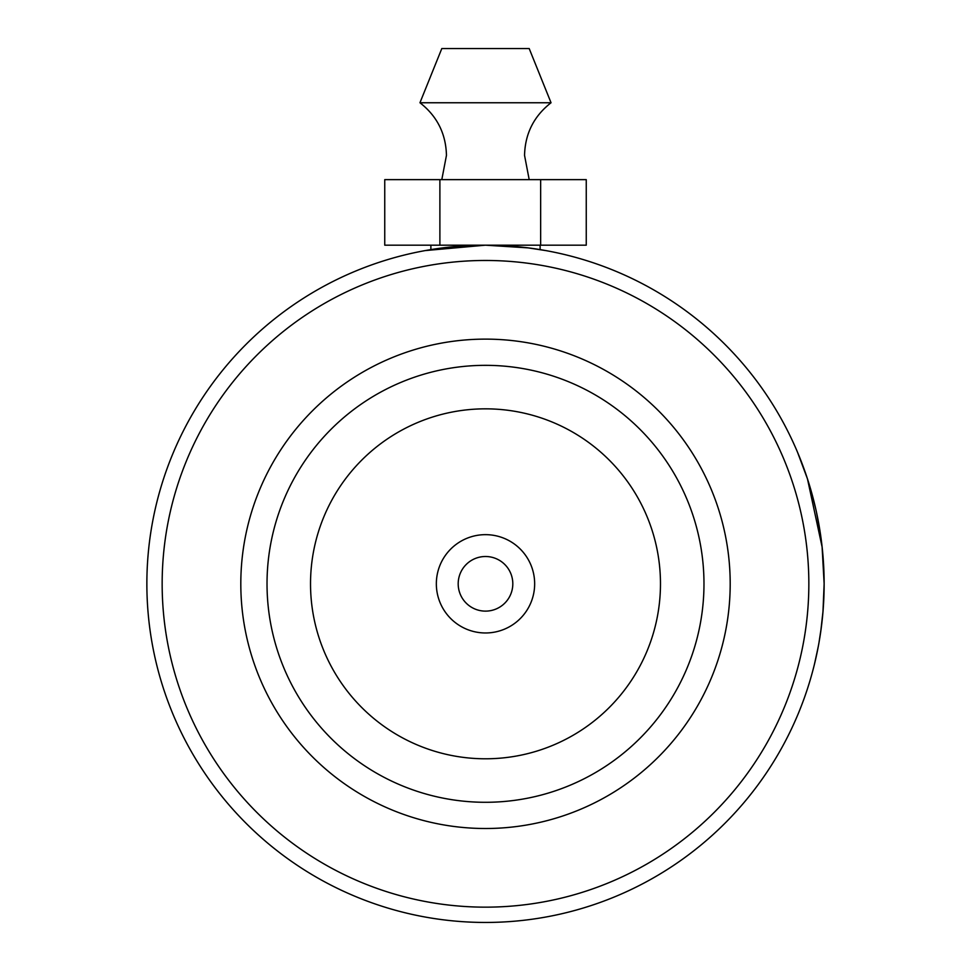 <?xml version="1.0" encoding="UTF-8"?>
<svg xmlns="http://www.w3.org/2000/svg" width="971" height="971" viewBox="0 0 971 971"><rect width="100%" height="100%" fill="white"/><g stroke="black" fill="none" stroke-linecap="round" stroke-linejoin="round"><path stroke-width="1.46" d="M436.343 583.814A49.157 49.157 0 0 0 485.5 632.971A49.157 49.157 0 0 0 534.657 583.814A49.157 49.157 0 0 0 485.5 534.657A49.157 49.157 0 0 0 436.343 583.814M458.191 583.814A27.309 27.309 0 0 0 485.5 611.123A27.309 27.309 0 0 0 512.809 583.814A27.309 27.309 0 0 0 485.5 556.504A27.309 27.309 0 0 0 458.191 583.814M540.119 245.178L540.119 249.608L545.714 250.579L528.09 247.872L485.427 245.178L425.286 250.579L430.881 249.608L430.881 245.178M808.843 583.814A323.343 323.343 0 0 0 485.5 260.471A323.343 323.343 0 0 0 162.157 583.814A323.343 323.343 0 0 0 485.5 907.157A323.343 323.343 0 0 0 808.843 583.814M824.039 592.067L824.136 583.814A338.636 338.636 0 0 1 485.5 922.45A338.636 338.636 0 0 1 146.864 583.814A338.636 338.636 0 0 1 485.5 245.178A338.636 338.636 0 0 1 824.136 583.814L822.085 546.637M730.192 583.814A244.692 244.692 0 0 1 485.5 828.506A244.692 244.692 0 0 1 240.808 583.814A244.692 244.692 0 0 1 485.5 339.122A244.692 244.692 0 0 1 730.192 583.814M267.025 583.814A218.475 218.475 0 0 0 485.5 802.289A218.475 218.475 0 0 0 703.975 583.814A218.475 218.475 0 0 0 485.5 365.339A218.475 218.475 0 0 0 267.025 583.814M813.334 498.985L812.812 496.994M809.511 485.354L806.5 475.96M806.173 475.001L805.469 472.926M805.481 472.962L807.047 477.586M807.678 479.516L811.028 490.525M811.695 492.867L816.016 510.091M816.526 512.433L820.531 534.548M823.906 571.215L823.93 571.895M824.088 577.915L824.112 579.651M797.592 452.401L807.459 478.837L822.158 547.231M818.068 647.621L814.402 664.443M814.329 664.722L815.045 661.773M815.155 661.287L818.432 645.703M818.954 642.838L820.689 632M822.777 614.109L823.153 609.63M824.136 583.814L822.959 612.033M822.898 612.737L821.284 627.691M820.774 631.429L819.136 641.795M819.099 641.965L818.687 644.331M818.99 642.596L821.369 627.011M820.726 631.769L823.068 610.723M822.995 611.645L824.063 590.866M419.958 102.756L551.043 102.756L529.195 48.55L441.805 48.55L419.958 102.756C437.096 116.119 445.932 133.67 446.454 155.396L441.805 179.635M439.887 245.178L384.747 245.178L384.747 179.635L439.887 179.635L439.887 245.178L586.253 245.178L586.253 179.635L540.653 179.635L540.653 245.178M439.887 179.635L540.653 179.635M660.474 583.814A174.974 174.974 0 0 0 485.5 408.84A174.974 174.974 0 0 0 310.526 583.814A174.974 174.974 0 0 0 485.5 758.788A174.974 174.974 0 0 0 660.474 583.814M529.195 179.635L524.546 155.396C525.068 133.67 533.904 116.119 551.043 102.756"/></g></svg>
